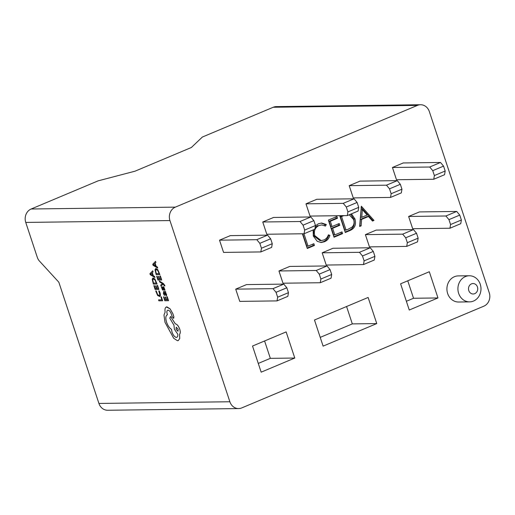 <?xml version="1.0" encoding="UTF-8"?>
<svg xmlns="http://www.w3.org/2000/svg" width="515" height="515" viewBox="0 0 515 515"><rect width="100%" height="100%" fill="white"/><g stroke="black" fill="none" stroke-linecap="round" stroke-linejoin="round"><path stroke-width="0.77" d="M477.437 286.952A5.221 4.616 89.3 0 0 471.495 283.868A5.221 4.616 89.3 0 0 468.792 290.582A5.221 4.616 89.3 0 0 474.74 293.666A5.221 4.616 89.3 0 0 477.437 286.952M458.646 293.357A13.062 11.542 -90.7 0 1 469.281 275.757A13.062 11.542 -90.7 0 1 480.257 284.274A13.062 11.542 -90.7 0 1 469.622 301.874A13.062 11.542 -90.7 0 1 458.646 293.357M469.281 275.757L458.286 275.898A13.062 11.542 89.3 0 0 447.644 293.499A13.062 11.542 89.3 0 0 458.62 302.015L469.622 301.874M420.543 104.738L276.349 106.605A10.448 9.231 89.3 0 0 273.246 107.255L202.376 137.035L191.361 147.502L135.014 171.186L98.095 180.862L31.158 209A10.448 9.231 89.3 0 0 25.75 222.429L169.944 220.562A10.448 9.231 -90.7 0 1 175.351 207.133L417.44 105.388A10.448 9.231 -90.7 0 1 420.543 104.738A10.448 9.231 -90.7 0 1 429.323 111.549L489.25 292.745A10.448 9.231 -90.7 0 1 483.843 306.174L241.754 407.919A10.448 9.231 -90.7 0 1 238.651 408.569A10.448 9.231 -90.7 0 1 229.87 401.758L169.944 220.562M359.644 226.458L361.343 206.225L373.999 220.426L372.519 221.051L368.47 216.493L361.607 219.377L361.124 225.84L359.644 226.458M252.524 346.041L261.163 372.165L294.78 358.034L286.14 331.911L252.524 346.041M314.478 320.002L323.117 346.125L376.761 323.581L368.122 297.458L314.478 320.002M400.599 283.81L409.264 310.017L437.975 297.947L429.304 271.746L400.599 283.81M392.436 167.491L403.239 162.952L440.512 162.47L429.703 167.014L432.755 170.658L434.37 175.557L433.752 179.252L396.486 179.735L392.436 167.491L429.703 167.014M408.627 216.467L419.435 211.923L456.708 211.44L445.9 215.985L448.951 219.635L450.567 224.534L449.949 228.229L412.676 228.712L408.627 216.467L445.9 215.985M349.202 185.664L360.011 181.119L397.284 180.636L386.475 185.181L389.52 188.831L391.143 193.73L390.525 197.425L353.251 197.908L349.202 185.664L386.475 185.181M365.399 234.634L376.208 230.089L413.481 229.613L402.672 234.151L405.717 237.801L407.339 242.7L406.721 246.395L369.448 246.878L365.399 234.634L402.672 234.151M305.974 203.831L316.783 199.292L354.05 198.809L343.248 203.348L346.292 206.998L347.915 211.897L347.297 215.592L310.024 216.075L305.974 203.831L343.248 203.348M322.171 252.801L332.98 248.262L370.246 247.779L359.438 252.318L362.489 255.968L364.105 260.867L363.487 264.562L326.22 265.045L322.171 252.801L359.438 252.318M262.747 221.997L273.549 217.459L310.822 216.976L300.013 221.514L303.065 225.164L304.68 230.063L304.062 233.759L266.796 234.241L262.747 221.997L300.013 221.514M278.937 270.974L289.745 266.429L327.019 265.946L316.21 270.491L319.261 274.141L320.877 279.033L320.259 282.735L282.986 283.211L278.937 270.974L316.21 270.491M219.512 240.17L230.321 235.625L267.594 235.143L256.785 239.687L259.83 243.338L261.453 248.23L260.835 251.932L223.561 252.408L219.512 240.17L256.785 239.687M235.709 289.14L246.518 284.595L283.791 284.113L272.982 288.658L276.027 292.308L277.649 297.207L277.031 300.902L239.758 301.384L235.709 289.14L272.982 288.658M351.455 213.841L354.938 218.92C356.477 224.559 354.822 228.428 349.975 230.527L345.288 232.497L339.733 215.688M342.572 233.636L334.035 237.222L328.37 220.085L336.907 216.493L337.486 218.251L330.308 221.27L332.053 226.542L339.231 223.529L339.81 225.287L332.632 228.299L334.814 234.892L341.992 231.879L342.572 233.636L341.348 233.649L333.894 236.784M315.444 225.795L318.521 223.722L321.695 223.021L326.304 224.534L325.461 226.059L321.721 224.926L319.017 225.519C315.064 227.54 313.635 230.9 314.723 235.6L321.167 240.589L323.903 239.977C326.079 239.037 327.566 237.331 328.364 234.853L329.89 235.374C329.008 238.477 327.212 240.595 324.495 241.735L321.154 242.481L317.266 241.361L313.326 236.057L313.126 229.954M303.953 233.765L308.047 246.144L313.867 243.698L314.446 245.455L307.268 248.475L302.408 233.784M25.75 222.429L37.26 257.23A5.221 2.298 -112.8 0 0 39.333 260.931L58.826 282.201L98.925 403.451A10.448 9.231 89.3 0 0 107.706 410.262L238.651 408.569M440.512 162.47L443.557 166.12L445.179 171.019L444.561 174.714L433.752 179.252M443.557 166.12L432.755 170.658M445.179 171.019L434.37 175.557M456.708 211.44L459.753 215.09L461.376 219.989L460.758 223.684L449.949 228.229M459.753 215.09L448.951 219.635M461.376 219.989L450.567 224.534M397.284 180.636L400.329 184.286L401.951 189.185L401.333 192.88L390.525 197.425M400.329 184.286L389.52 188.831M401.951 189.185L391.143 193.73M413.481 229.613L416.526 233.256L418.148 238.155L417.53 241.85L406.721 246.395M416.526 233.256L405.717 237.801M418.148 238.155L407.339 242.7M354.05 198.809L357.101 202.453L358.717 207.352L358.099 211.047L347.297 215.592M357.101 202.453L346.292 206.998M358.717 207.352L347.915 211.897M370.246 247.779L373.298 251.429L374.914 256.328L374.296 260.024L363.487 264.562M373.298 251.429L362.489 255.968M374.914 256.328L364.105 260.867M310.822 216.976L313.873 220.626L315.489 225.525L314.871 229.22L304.062 233.759M313.873 220.626L303.065 225.164M315.489 225.525L304.68 230.063M327.019 265.946L330.064 269.596L331.686 274.495L331.068 278.19L320.259 282.735M330.064 269.596L319.261 274.141M331.686 274.495L320.877 279.033M267.594 235.143L270.639 238.793L272.261 243.692L271.643 247.387L260.835 251.932M270.639 238.793L259.83 243.338M272.261 243.692L261.453 248.23M283.791 284.113L286.836 287.763L288.458 292.662L287.84 296.357L277.031 300.902M286.836 287.763L276.027 292.308M288.458 292.662L277.649 297.207M406.374 301.275L413.532 298.269L407.758 280.797M413.532 298.269L437.975 297.947M320.227 337.383L352.318 323.896L346.569 306.515M352.318 323.896L376.761 323.581M258.273 363.423L270.336 358.35L264.588 340.969M270.336 358.35L294.78 358.034M361.079 207.307L372.776 220.446L373.999 220.426M372.776 220.446L372.197 220.684M361.607 219.377L360.384 219.396L367.247 216.512L368.47 216.493M360.384 219.396L359.901 225.853L361.124 225.84M362.341 209.611L361.118 209.624L360.545 217.324L361.762 217.311L367.169 215.038L362.341 209.611L361.762 217.311M350.657 214.182L353.721 218.939C355.26 224.579 353.605 228.441 348.758 230.54L345.147 232.059M353.721 218.939L354.938 218.92M342.533 215.656L340.338 216.558L344.844 230.179L347.799 229.439L351.983 227.179C354.05 225.061 354.584 222.493 353.58 219.493L349.228 214.781M340.338 216.558L341.561 216.545L346.067 230.166M343.75 215.637L341.561 216.545M335.825 216.95L336.263 218.27L337.486 218.251M336.263 218.27L329.085 221.283L330.308 221.27M329.085 221.283L330.83 226.561L332.053 226.542M338.155 223.98L338.587 225.3L339.81 225.287M338.587 225.3L331.409 228.319L332.632 228.299M331.409 228.319L333.591 234.911L334.814 234.892M340.917 232.329L341.348 233.649M321.09 223.053L325.081 224.546L326.304 224.534M325.081 224.546L324.534 225.538M321.721 224.926L319.017 225.519M317.794 225.531L315.18 227.373M313.667 229.722L313.5 235.613L314.723 235.6M313.5 235.613L319.944 240.608L321.167 240.589M328.229 235.239L329.89 235.374M328.667 235.387C327.785 238.49 325.989 240.614 323.272 241.747L324.495 241.735M323.272 241.747L320.562 242.462M302.73 233.778L306.824 246.164L308.047 246.144M312.785 244.149L313.223 245.475L314.446 245.455M313.223 245.475L307.127 248.037M158.569 299.859L158.89 300.824L162.637 300.766L161.337 296.827L160.912 296.833L161.871 299.82L158.569 299.859L161.871 299.807M162.618 300.779L161.317 296.84L160.892 296.846M159.418 296.556L160.448 295.578L160.114 293.009L159.232 290.93L158.749 290.949L159.875 294.799L159.058 295.546L157.68 294.773L156.251 290.969L155.749 290.975L157.616 295.494L159.837 296.473M159.444 296.55L160.474 295.571L160.133 292.996L159.232 290.93M159.212 290.943L158.749 290.949M159.399 295.481L157.699 294.767L156.251 290.969L155.723 290.988M159.412 295.475L159.077 295.533M157.564 285.419L157.114 285.432L158.124 288.484L156.869 288.503L156.013 285.819L155.562 285.838L156.444 288.509L155.273 288.516L154.32 285.632L153.869 285.645L155.144 289.494L158.871 289.443L157.564 285.419L157.114 285.432M158.124 288.477L156.895 288.49L156.013 285.819M155.987 285.831L155.562 285.838M156.444 288.509L155.273 288.516M155.253 288.522L154.3 285.638L153.869 285.645M158.871 289.443L157.538 285.426M157.075 284.016L154.938 279.059L153.174 277.952L152.202 279.104L153.348 284.061L157.075 284.016L154.912 279.066L152.807 278.023M153.502 278.976L152.723 279.806L153.457 283.096L156.328 283.057L154.848 279.754L153.174 279.033M153.174 277.952L152.82 278.016M153.522 278.963L152.743 279.8L153.476 283.083L156.328 283.05M152.704 270.8L149.917 273.69L150.258 274.72L154.925 277.521L154.571 276.452L153.316 275.75L152.286 272.641L153.058 271.862L152.723 270.787L153.077 271.856L152.311 272.628L153.341 275.744L154.597 276.446L154.925 277.521M152.794 275.448L151.964 272.944L150.567 274.212L152.794 275.448M151.97 272.95L150.567 274.212L152.788 275.422M168.534 300.702L167.227 296.672L166.776 296.692L167.787 299.743L166.557 299.749L165.669 297.078L165.225 297.091L166.107 299.762L164.935 299.769L163.982 296.885L163.551 296.891L164.806 300.747L168.553 300.689L167.227 296.672L166.776 296.692M167.787 299.743L166.557 299.749M166.532 299.756L165.669 297.078M165.65 297.084L165.225 297.091M166.107 299.762L164.935 299.769M164.916 299.782L163.982 296.885M163.963 296.898L163.532 296.904M165.798 292.436L165.508 291.49L163.776 291.522L163.403 293.466L164.259 295.301L164.71 295.295L163.815 293.55L164.105 292.456L166.197 295.797L166.609 295.333L166.409 294.097L165.392 292.469L165.798 292.436L165.489 291.503L163.506 291.574M166.197 295.797L166.628 295.32L166.435 294.084L165.392 292.469M165.424 294.606L166.062 294.574L165.946 293.859L165.392 292.842L164.465 292.456L165.424 294.606L166.088 294.567M166.216 295.79L166.628 295.32L166.216 295.79M164.71 295.295L163.834 293.537L164.131 292.449M164.491 292.456L165.444 294.593M163.429 288.825L163.519 287.602L164.497 290.241L165 290.228L163.95 287.222L163.178 286.63L162.817 286.958L162.766 289.288L161.832 286.907L161.356 286.919L162.36 289.662L163.126 290.254L163.538 287.589M164.974 290.235L163.931 287.235L163.152 286.643L162.817 286.958M162.946 289.082L162.431 288.999L161.832 286.907M161.813 286.913L161.356 286.919M163.126 290.254L163.448 288.818M163.146 290.241L163.48 289.971L163.146 290.241M159.36 281.055L159.682 282.027L162.431 283.591L160.706 285.13L161.053 286.179L163.03 284.055L164.452 285.941L164.89 285.928L164.729 285.323L163.249 283.43L159.36 281.055L163.249 283.43M161.053 286.179L163.017 284.048M164.871 285.934L163.229 283.437M160.384 275.989L159.94 276.001L160.944 279.053L159.695 279.072L158.832 276.388L158.401 276.394L159.264 279.079L158.092 279.085L157.139 276.201L156.689 276.214L157.963 280.063L161.691 280.012L160.384 275.989L159.94 276.001M160.944 279.046L159.714 279.059M159.695 279.072L158.832 276.388M158.807 276.401L158.382 276.407M159.264 279.079L158.092 279.085M158.073 279.091L157.139 276.201M157.12 276.207L156.689 276.214M161.691 280.012L160.365 275.995M159.895 274.585L157.757 269.628L155.994 268.521L155.021 269.673L156.167 274.63L159.895 274.585L157.732 269.635L155.627 268.592M155.543 270.375L156.341 269.532L155.543 270.375L156.277 273.665L159.148 273.626L157.667 270.324L155.994 269.603M155.994 268.521L155.639 268.585M155.562 270.369L156.296 273.652L159.148 273.62M155.524 261.369L152.736 264.259L153.077 265.289L157.745 268.09L157.397 267.021L156.135 266.319L155.112 263.21L155.878 262.431L155.543 261.356L155.897 262.425L155.131 263.197L156.161 266.313L157.416 267.015L157.745 268.09M155.614 266.017L154.783 263.513L153.386 264.781L155.614 266.017M154.79 263.519L153.386 264.781M153.406 264.768L155.607 265.991M166.879 306.856L166.86 306.869C165.231 307.152 164.652 308.923 165.122 312.167L163.976 315.064L164.987 322.306L173.709 338.297L177.559 340.756L178.267 340.615L179.709 338.49L179.581 334.222C180.424 333.353 180.469 331.66 179.709 329.156C178.486 325.924 177.018 324.167 175.306 323.877L170.62 316.474L169.757 318.135L173.967 325.229L174.385 329.227L177.784 334.196C177.965 336.192 177.501 337.267 176.4 337.409C174.688 337.125 173.214 335.362 171.991 332.136L171.463 329.317C169.474 328.132 167.839 325.77 166.564 322.229C165.354 318.051 165.643 315.56 167.414 314.755L167.278 314.33C166.557 311.807 166.796 310.416 167.974 310.159C169.229 310.326 170.336 311.594 171.302 313.957L172.171 316.667L173.542 318.302L173.851 316.751L172.815 313.616L170.027 308.8L166.345 306.972L166.879 306.856L170.047 308.788L172.84 313.609L173.877 316.738L173.69 318.264M176.42 337.402L176.845 337.319L176.42 337.402C174.707 337.113 173.24 335.355 172.016 332.123L171.482 329.304C169.493 328.119 167.858 325.763 166.583 322.223C165.379 318.045 165.663 315.547 167.439 314.742L167.298 314.317C166.583 311.794 166.815 310.403 167.993 310.152L167.632 310.23M178.139 329.227L176.246 327.205L176.072 329.252L177.965 331.28L178.139 329.227M178.267 340.615L179.735 338.477L179.6 334.216C180.45 333.34 180.488 331.654 179.735 329.143C178.512 325.918 177.044 324.16 175.325 323.871L170.639 316.461M176.259 327.199L176.091 329.246L177.971 331.274M31.158 209L175.351 207.133M273.246 107.255L417.44 105.388M98.925 403.451L229.87 401.758M348.758 230.54L349.975 230.527M341.4 216.113L342.623 216.094"/></g></svg>
